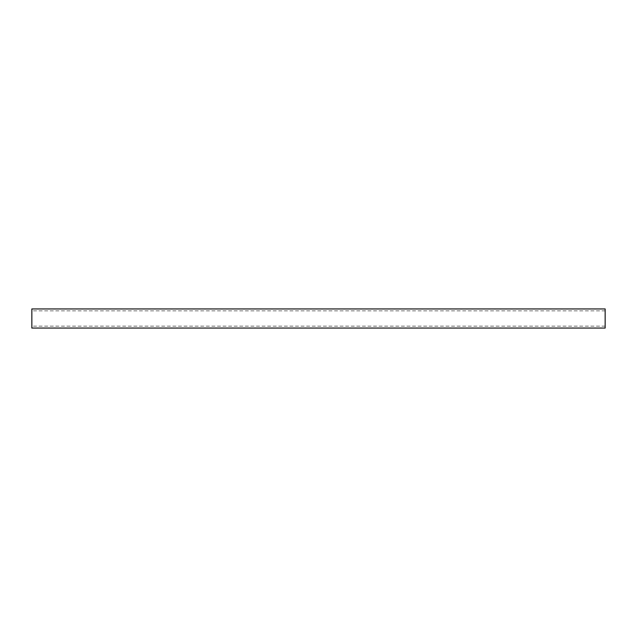 <?xml version="1.0" encoding="UTF-8"?>
<svg xmlns="http://www.w3.org/2000/svg" width="637" height="637" viewBox="0 0 637 637"><rect width="100%" height="100%" fill="white"/><g stroke="black" fill="none" stroke-linecap="round" stroke-linejoin="round"><path stroke-width="0.48" stroke-dasharray="3.19 2.39" d="M31.85 328.055L31.85 308.945M605.15 328.055L605.15 308.945M605.15 310.856L31.85 310.856M605.15 326.144L31.85 326.144"/><path stroke-width="0.96" d="M31.85 308.945L31.85 328.055L605.15 328.055L605.15 308.945L31.85 308.945"/></g></svg>

